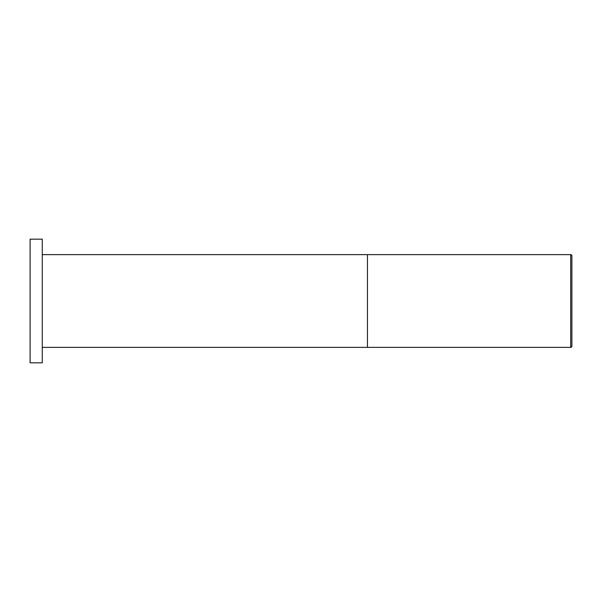 <?xml version="1.0" encoding="UTF-8"?>
<svg xmlns="http://www.w3.org/2000/svg" width="602" height="602" viewBox="0 0 602 602"><rect width="100%" height="100%" fill="white"/><g stroke="black" fill="none" stroke-linecap="round" stroke-linejoin="round"><path stroke-width="0.9" d="M42.268 362.825L42.268 239.175L30.1 239.175L30.1 362.825L42.268 362.825M367.446 301L367.446 347.369L570.681 347.369A1.219 1.219 0 0 0 571.9 346.15L571.9 255.85A1.219 1.219 0 0 0 570.681 254.631L367.446 254.631L367.446 301M42.268 254.631L367.446 254.631L367.446 347.369L42.268 347.369M570.681 347.369L570.681 254.631"/></g></svg>
